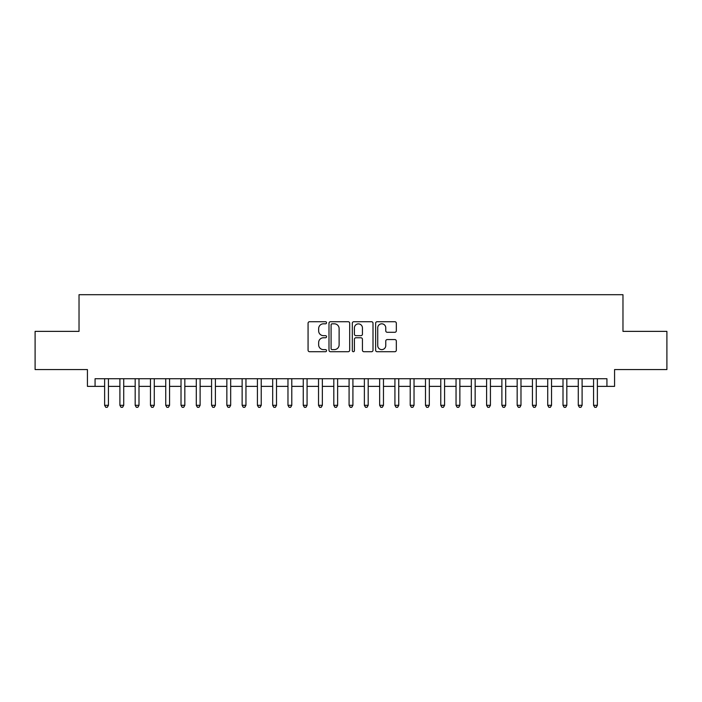 <?xml version="1.0" encoding="UTF-8"?>
<svg xmlns="http://www.w3.org/2000/svg" width="702" height="702" viewBox="0 0 702 702"><rect width="100%" height="100%" fill="white"/><g stroke="black" fill="none" stroke-linecap="round" stroke-linejoin="round"><path stroke-width="1.05" d="M326.553 322.762A1.053 1.053 0 0 0 325.5 321.718L309.573 321.718A1.501 1.501 0 0 0 308.073 323.218L308.073 350.21A1.501 1.501 0 0 0 309.573 351.711L325.5 351.711A1.053 1.053 0 0 0 326.553 350.658A1.053 1.053 0 0 0 325.5 349.614L323.438 349.614A4.8 4.8 0 0 1 318.647 344.814L318.647 342.567A4.8 4.8 0 0 1 323.438 337.767L325.5 337.767A1.053 1.053 0 0 0 326.553 336.714A1.053 1.053 0 0 0 325.5 335.661L323.438 335.661A4.8 4.8 0 0 1 318.647 330.861L318.647 328.615A4.8 4.8 0 0 1 323.438 323.815L325.5 323.815A1.053 1.053 0 0 0 326.553 322.762M394.831 332.292A1.501 1.501 0 0 0 396.332 330.791L396.332 323.218A1.501 1.501 0 0 0 394.831 321.718L377.132 321.718A1.501 1.501 0 0 0 375.631 323.218L375.631 350.21A1.501 1.501 0 0 0 377.132 351.711L394.831 351.711A1.501 1.501 0 0 0 396.332 350.21L396.332 341.067A1.501 1.501 0 0 0 394.831 339.566L387.258 339.566A1.501 1.501 0 0 0 385.758 341.067L385.758 345.603A4.01 4.01 0 0 1 381.748 349.614A4.01 4.01 0 0 1 377.737 345.603L377.737 327.825A4.01 4.01 0 0 1 381.748 323.815A4.01 4.01 0 0 1 385.758 327.825L385.758 330.791A1.501 1.501 0 0 0 387.258 332.292L394.831 332.292M95.068 386.372L95.068 378.729L606.932 378.729L606.932 386.372L614.566 386.372L614.566 369.568L666.9 369.568L666.9 331.37L622.972 331.37L622.972 294.7L79.028 294.7L79.028 331.37L35.1 331.37L35.1 369.568L87.434 369.568L87.434 386.372L104.624 386.372M349.684 323.218A1.501 1.501 0 0 0 348.192 321.718L330.493 321.718A1.501 1.501 0 0 0 328.992 323.218L328.992 350.21A1.501 1.501 0 0 0 330.493 351.711L348.192 351.711A1.501 1.501 0 0 0 349.684 350.21L349.684 323.218M353.808 321.718L371.507 321.718A1.501 1.501 0 0 1 373.008 323.218L373.008 350.21A1.501 1.501 0 0 1 371.507 351.711L363.934 351.711A1.501 1.501 0 0 1 362.434 350.21L362.434 339.268A1.501 1.501 0 0 0 360.933 337.767L355.914 337.767A1.501 1.501 0 0 0 354.413 339.268L354.413 350.658A1.053 1.053 0 0 1 353.36 351.711A1.053 1.053 0 0 1 352.316 350.658L352.316 323.218A1.501 1.501 0 0 1 353.808 321.718M108.441 386.372L119.902 386.372M123.719 386.372L135.179 386.372M138.996 386.372L150.456 386.372M154.282 386.372L165.742 386.372M169.559 386.372L181.019 386.372M184.837 386.372L196.297 386.372M200.114 386.372L211.574 386.372M215.4 386.372L226.851 386.372M230.677 386.372L242.137 386.372M245.954 386.372L257.415 386.372M261.232 386.372L272.692 386.372M276.509 386.372L287.969 386.372M291.795 386.372L303.255 386.372M307.072 386.372L318.532 386.372M322.35 386.372L333.81 386.372M337.627 386.372L349.087 386.372M352.913 386.372L364.373 386.372M368.19 386.372L379.65 386.372M383.467 386.372L394.928 386.372M398.745 386.372L410.205 386.372M414.031 386.372L425.491 386.372M429.308 386.372L440.768 386.372M444.585 386.372L456.046 386.372M459.863 386.372L471.323 386.372M475.149 386.372L486.6 386.372M490.426 386.372L501.886 386.372M505.703 386.372L517.163 386.372M520.981 386.372L532.441 386.372M536.258 386.372L547.718 386.372M551.544 386.372L563.004 386.372M566.821 386.372L578.281 386.372M582.098 386.372L593.559 386.372M597.376 386.372L606.932 386.372M332.143 323.815A1.053 1.053 0 0 0 331.09 324.868L331.09 348.561A1.053 1.053 0 0 0 332.143 349.614L334.319 349.614A4.8 4.8 0 0 0 339.119 344.814L339.119 328.615A4.8 4.8 0 0 0 334.319 323.815L332.143 323.815M362.434 327.904A4.01 4.01 0 0 0 358.424 323.894A4.01 4.01 0 0 0 354.413 327.904L354.413 334.161A1.501 1.501 0 0 0 355.914 335.661L360.933 335.661A1.501 1.501 0 0 0 362.434 334.161L362.434 327.904M108.441 378.729L108.441 405.317L104.624 405.317L104.624 378.729M108.441 405.317L107.292 407.3L105.765 407.3L104.624 405.317M123.719 378.729L123.719 405.317L119.902 405.317L119.902 378.729M123.719 405.317L122.578 407.3L121.042 407.3L119.902 405.317M138.996 378.729L138.996 405.317L135.179 405.317L135.179 378.729M138.996 405.317L137.855 407.3L136.328 407.3L135.179 405.317M154.282 378.729L154.282 405.317L150.456 405.317L150.456 378.729M154.282 405.317L153.133 407.3L151.606 407.3L150.456 405.317M169.559 378.729L169.559 405.317L165.742 405.317L165.742 378.729M169.559 405.317L168.41 407.3L166.883 407.3L165.742 405.317M184.837 378.729L184.837 405.317L181.019 405.317L181.019 378.729M184.837 405.317L183.687 407.3L182.16 407.3L181.019 405.317M200.114 378.729L200.114 405.317L196.297 405.317L196.297 378.729M200.114 405.317L198.973 407.3L197.446 407.3L196.297 405.317M215.4 378.729L215.4 405.317L211.574 405.317L211.574 378.729M215.4 405.317L214.25 407.3L212.724 407.3L211.574 405.317M230.677 378.729L230.677 405.317L226.851 405.317L226.851 378.729M230.677 405.317L229.528 407.3L228.001 407.3L226.851 405.317M245.954 378.729L245.954 405.317L242.137 405.317L242.137 378.729M245.954 405.317L244.805 407.3L243.278 407.3L242.137 405.317M261.232 378.729L261.232 405.317L257.415 405.317L257.415 378.729M261.232 405.317L260.091 407.3L258.564 407.3L257.415 405.317M276.509 378.729L276.509 405.317L272.692 405.317L272.692 378.729M276.509 405.317L275.368 407.3L273.841 407.3L272.692 405.317M291.795 378.729L291.795 405.317L287.969 405.317L287.969 378.729M291.795 405.317L290.646 407.3L289.119 407.3L287.969 405.317M307.072 378.729L307.072 405.317L303.255 405.317L303.255 378.729M307.072 405.317L305.923 407.3L304.396 407.3L303.255 405.317M322.35 378.729L322.35 405.317L318.532 405.317L318.532 378.729M322.35 405.317L321.209 407.3L319.673 407.3L318.532 405.317M337.627 378.729L337.627 405.317L333.81 405.317L333.81 378.729M337.627 405.317L336.486 407.3L334.959 407.3L333.81 405.317M352.913 378.729L352.913 405.317L349.087 405.317L349.087 378.729M352.913 405.317L351.763 407.3L350.237 407.3L349.087 405.317M368.19 378.729L368.19 405.317L364.373 405.317L364.373 378.729M368.19 405.317L367.041 407.3L365.514 407.3L364.373 405.317M383.467 378.729L383.467 405.317L379.65 405.317L379.65 378.729M383.467 405.317L382.327 407.3L380.791 407.3L379.65 405.317M398.745 378.729L398.745 405.317L394.928 405.317L394.928 378.729M398.745 405.317L397.604 407.3L396.077 407.3L394.928 405.317M414.031 378.729L414.031 405.317L410.205 405.317L410.205 378.729M414.031 405.317L412.881 407.3L411.354 407.3L410.205 405.317M429.308 378.729L429.308 405.317L425.491 405.317L425.491 378.729M429.308 405.317L428.159 407.3L426.632 407.3L425.491 405.317M444.585 378.729L444.585 405.317L440.768 405.317L440.768 378.729M444.585 405.317L443.436 407.3L441.909 407.3L440.768 405.317M459.863 378.729L459.863 405.317L456.046 405.317L456.046 378.729M459.863 405.317L458.722 407.3L457.195 407.3L456.046 405.317M475.149 378.729L475.149 405.317L471.323 405.317L471.323 378.729M475.149 405.317L473.999 407.3L472.472 407.3L471.323 405.317M490.426 378.729L490.426 405.317L486.6 405.317L486.6 378.729M490.426 405.317L489.276 407.3L487.75 407.3L486.6 405.317M505.703 378.729L505.703 405.317L501.886 405.317L501.886 378.729M505.703 405.317L504.554 407.3L503.027 407.3L501.886 405.317M520.981 378.729L520.981 405.317L517.163 405.317L517.163 378.729M520.981 405.317L519.84 407.3L518.313 407.3L517.163 405.317M536.258 378.729L536.258 405.317L532.441 405.317L532.441 378.729M536.258 405.317L535.117 407.3L533.59 407.3L532.441 405.317M551.544 378.729L551.544 405.317L547.718 405.317L547.718 378.729M551.544 405.317L550.394 407.3L548.867 407.3L547.718 405.317M566.821 378.729L566.821 405.317L563.004 405.317L563.004 378.729M566.821 405.317L565.672 407.3L564.145 407.3L563.004 405.317M582.098 378.729L582.098 405.317L578.281 405.317L578.281 378.729M582.098 405.317L580.958 407.3L579.422 407.3L578.281 405.317M597.376 378.729L597.376 405.317L593.559 405.317L593.559 378.729M597.376 405.317L596.235 407.3L594.708 407.3L593.559 405.317"/></g></svg>

